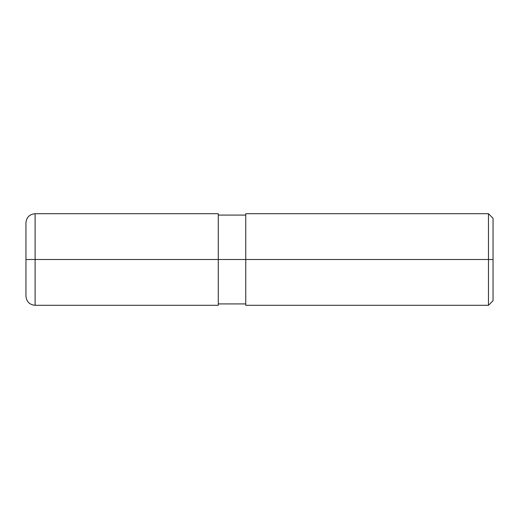<?xml version="1.0" encoding="UTF-8"?>
<svg xmlns="http://www.w3.org/2000/svg" width="519" height="519" viewBox="0 0 519 519"><rect width="100%" height="100%" fill="white"/><g stroke="black" fill="none" stroke-linecap="round" stroke-linejoin="round"><path stroke-width="0.78" d="M218.285 259.5L218.285 305.295L218.285 213.705L218.285 259.5L35.11 259.5L35.11 213.705L35.11 259.5L25.95 259.5L25.95 222.865L25.95 296.135L25.95 259.5L35.11 259.5L35.11 213.705L35.11 305.295L35.11 259.5L35.11 305.295L35.11 259.5L218.285 259.5L218.285 305.295L218.285 259.5L245.759 259.5L218.285 259.5M493.05 259.5L493.05 300.715L493.05 218.285L493.05 259.5L488.47 259.5L488.47 213.705L488.47 259.5L245.759 259.5L245.759 213.705L245.759 305.295L245.759 259.5L488.47 259.5L488.47 213.705L488.47 305.295L488.47 259.5L488.47 305.295L488.47 259.5L493.05 259.5L493.05 300.715L493.05 259.5M218.285 213.705L35.11 213.705C29.544 214.25 26.495 217.299 25.95 222.865M218.285 305.295L35.11 305.295C29.544 304.75 26.495 301.701 25.95 296.135M218.285 215.08L245.759 215.08M245.759 213.705L488.47 213.705L493.05 218.285M218.285 303.92L245.759 303.92M245.759 305.295L488.47 305.295L493.05 300.715"/></g></svg>

